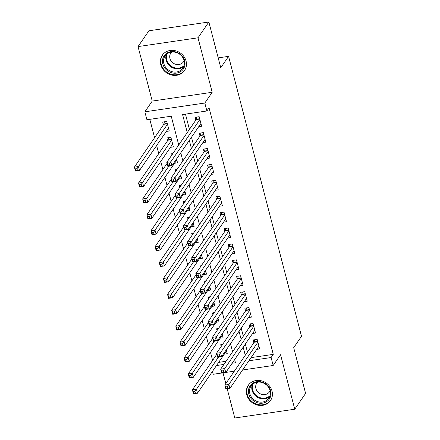 <?xml version="1.0" encoding="UTF-8"?>
<svg xmlns="http://www.w3.org/2000/svg" width="440" height="440" viewBox="0 0 440 440"><rect width="100%" height="100%" fill="white"/><g stroke="black" fill="none" stroke-linecap="round" stroke-linejoin="round"><path stroke-width="0.66" d="M160.771 64.724A13.481 12.078 -145.5 0 0 171.452 75.02A13.481 12.078 -145.5 0 0 184.525 70.505A13.481 12.078 -145.5 0 0 186.054 61.023A13.481 12.078 -145.5 0 0 175.373 50.727A13.481 12.078 -145.5 0 0 162.299 55.242A13.481 12.078 -145.5 0 0 160.771 64.724M246.747 394.785A13.481 12.078 -145.5 0 0 257.428 405.075A13.481 12.078 -145.5 0 0 270.496 400.56A13.481 12.078 -145.5 0 0 272.024 391.077A13.481 12.078 -145.5 0 0 261.344 380.787A13.481 12.078 -145.5 0 0 248.276 385.303A13.481 12.078 -145.5 0 0 246.747 394.785M178.739 144.996L171.237 116.204L146.927 119.768L144.859 111.815L204.815 103.032L206.888 110.985L182.578 114.543L187.275 132.567M152.24 101.068L212.196 92.285L198.006 37.807L208.857 22L148.902 30.784L138.045 46.585L152.24 101.068L144.859 111.815M223.053 372.933L225.83 383.581M227.2 388.839L234.795 418L294.75 409.216L280.561 354.739L273.18 365.486L242.589 369.969M221.678 373.027L213.224 374.27L212.471 371.377M149.815 119.345L154.594 137.704M156.635 145.524L158.741 153.61M160.776 161.43L162.882 169.516M164.918 177.337L167.024 185.422M169.065 193.243L171.171 201.328M173.206 209.154L175.312 217.234M177.347 225.06L179.454 233.139M181.495 240.966L183.601 249.046M185.636 256.872L187.743 264.952M189.778 272.778L191.884 280.858M193.924 288.684L196.031 296.769M198.066 304.59L200.173 312.675M202.208 320.496L204.314 328.581M206.355 336.402L208.461 344.487M210.496 352.308L212.603 360.393M198.006 37.807L138.045 46.585M208.857 22L220.77 67.733L228.586 56.353L301.505 336.303L293.695 347.683L305.602 393.415L294.75 409.216M198.726 126.676L201.657 126.247L199.172 116.699L195.124 117.293L195.85 120.076M202.873 142.582L205.805 142.153L203.319 132.611L199.265 133.199L199.991 135.988M207.014 158.488L209.946 158.059L207.46 148.517L203.412 149.111L204.132 151.894M211.156 174.394L214.088 173.965L211.602 164.423L207.554 165.017L208.28 167.799M215.303 190.3L218.235 189.871L215.749 180.329L211.695 180.923L212.421 183.706M219.445 206.206L222.376 205.777L219.89 196.235L215.842 196.829L216.563 199.612M223.586 222.112L226.518 221.683L224.032 212.141L219.984 212.735L220.71 215.518M227.733 238.018L230.665 237.589L228.179 228.047L224.125 228.641L224.851 231.424M231.875 253.924L234.806 253.495L232.32 243.953L228.272 244.547L228.993 247.33M236.016 269.83L238.948 269.401L236.462 259.859L232.414 260.453L233.139 263.236M240.163 285.736L243.095 285.307L240.609 275.764L236.555 276.359L237.281 279.142M244.305 301.648L247.236 301.213L244.75 291.671L240.697 292.264L241.423 295.048M248.446 317.554L251.378 317.125L248.892 307.577L244.844 308.171L245.57 310.954M252.593 333.459L255.525 333.031L253.039 323.483L248.985 324.077L249.711 326.86M222.558 344.459L220.721 344.729L221.177 346.478M218.416 328.554L216.573 328.823L217.03 330.572M214.275 312.648L212.432 312.917L212.889 314.666M210.128 296.742L208.291 297.011L208.747 298.76M205.986 280.836L204.144 281.105L204.6 282.854M201.845 264.93L200.002 265.199L200.459 266.948M197.698 249.024L195.861 249.293L196.317 251.042M193.556 233.118L191.714 233.387L192.17 235.136M189.415 217.212L187.572 217.481L188.029 219.225M185.268 201.306L183.431 201.575L183.887 203.319M181.126 185.399L179.289 185.669L179.74 187.413M176.985 169.494L175.142 169.763L175.599 171.507M172.838 153.588L171.001 153.857L171.457 155.601M170.462 147.329L173.393 146.899L170.907 137.357L166.859 137.951L167.58 140.734M218.653 362.373L226.072 361.284M234.311 360.08L234.746 360.014M224.323 354.112L227.255 353.683L226.259 349.861M220.181 338.206L223.113 337.777L222.118 333.955M216.04 322.3L218.972 321.871L217.976 318.048M211.893 306.394L214.825 305.965L213.829 302.143M207.752 290.488L210.683 290.054L209.688 286.236M203.61 274.577L206.542 274.148L205.546 270.331M199.463 258.671L202.395 258.242L201.399 254.424M195.322 242.764L198.253 242.336L197.257 238.519M191.18 226.859L194.112 226.43L193.116 222.613M187.033 210.953L189.965 210.524L188.969 206.707M182.892 195.047L185.823 194.618L184.828 190.795M178.75 179.141L181.681 178.712L180.686 174.889M174.603 163.235L177.535 162.805L176.545 158.983M166.32 131.423L169.252 130.994L166.766 121.451L162.712 122.04L163.438 124.828M251.064 357.627L273.279 354.37L209.061 107.822L206.888 110.985M185.465 114.12L189.442 129.404M191.483 137.225L193.589 145.31M195.624 153.131L197.731 161.216M199.771 169.037L201.872 177.122M203.913 184.948L206.019 193.028M208.054 200.855L210.161 208.934M212.201 216.761L214.302 224.84M216.343 232.667L218.449 240.746M220.484 248.573L222.591 256.652M224.631 264.478L226.732 272.564M228.773 280.385L230.879 288.47M232.914 296.291L235.021 304.375M237.061 312.197L239.162 320.282M241.203 328.103L243.309 336.188M245.344 344.009L247.451 352.094M256.735 349.366L259.666 348.937L257.18 339.389L253.127 339.983L253.853 342.766M228.586 56.353L218.202 57.871M212.196 92.285L204.815 103.032M273.279 354.37L271.112 357.533L273.18 365.486M232.139 363.242L235.461 362.752L234.636 359.601M232.601 351.78L230.494 343.695M228.454 335.874L226.353 327.789M224.312 319.968L222.206 311.883M220.171 304.062L218.064 295.977M216.024 288.156L213.923 280.071M211.882 272.25L209.776 264.165M207.74 256.344L205.634 248.259M203.599 240.438L201.493 232.353M199.452 224.527L197.346 216.447M195.311 208.621L193.204 200.541M191.169 192.715L189.063 184.635M187.022 176.809L184.916 168.729M182.881 160.903L180.774 152.823M216.48 365.536L223.9 364.447M234.35 371.173L225.836 372.422M248.892 360.789L271.112 357.533M189.31 140.388L191.417 148.472M193.457 156.294L195.564 164.379M197.599 172.2L199.705 180.285M201.74 188.106L203.847 196.191M205.887 204.012L207.988 212.097M210.029 219.918L212.135 228.003M214.17 235.823L216.277 243.909M218.317 251.735L220.418 259.815M222.459 267.641L224.565 275.721M226.6 283.547L228.707 291.627M230.747 299.453L232.848 307.533M234.889 315.359L236.995 323.439M239.03 331.265L241.137 339.345M243.177 347.171L245.278 355.256M227.392 386.661L225.775 386.898L226.188 388.487L227.81 388.25L227.392 386.661L228.861 384.466L229.9 388.443L225.847 389.037L224.813 385.061L228.861 384.466L257.906 342.177M258.94 346.154L229.9 388.443L227.81 388.25M225.775 386.898L224.813 385.061L254.199 342.26A1.727 0.55 81.7 0 0 254.331 341.913L254.788 339.741M226.188 388.487L225.847 389.037M195.399 392.997L194.986 391.408L193.364 391.644L193.776 393.234L197.489 393.19L193.441 393.784L192.401 389.807L196.455 389.213L197.489 393.19L226.534 350.9M216.794 354.283L192.401 389.807L193.364 391.644M222.382 344.487L222.31 344.828M218.515 357.082L194.986 391.408M193.441 393.784L193.776 393.234M270.672 390.825A11.666 10.45 34.5 0 1 262.531 403.161A11.666 10.45 34.5 0 1 248.793 394.026A11.666 10.45 34.5 0 1 256.938 381.689A11.666 10.45 34.5 0 1 270.672 390.825M249.821 393.591A10.802 9.68 -145.5 0 0 258.379 401.841A10.802 9.68 -145.5 0 0 268.851 398.222A10.802 9.68 -145.5 0 0 270.078 390.627A10.802 9.68 -145.5 0 0 261.52 382.377A10.802 9.68 -145.5 0 0 251.048 385.995A10.802 9.68 -145.5 0 0 249.821 393.591M257.648 382.129A7.689 6.892 -145.5 0 0 256.779 383.141A7.689 6.892 -145.5 0 0 255.91 388.553A7.689 6.892 -145.5 0 0 262.004 394.422A7.689 6.892 -145.5 0 0 269.456 391.848A7.689 6.892 -145.5 0 0 270.089 390.671M249.436 383.884A13.393 12.001 -145.5 0 0 248.694 384.846A13.393 12.001 -145.5 0 0 247.176 394.262A13.393 12.001 -145.5 0 0 257.785 404.492A13.393 12.001 -145.5 0 0 270.771 400.004A13.393 12.001 -145.5 0 0 271.403 398.97M181.649 70.868A11.666 10.45 34.5 0 1 165.688 69.124A11.666 10.45 34.5 0 1 165.869 53.873A11.666 10.45 34.5 0 1 181.836 55.611A11.666 10.45 34.5 0 1 181.649 70.868M166.672 54.186A10.802 9.68 -145.5 0 0 165.072 55.941A10.802 9.68 -145.5 0 0 167.448 69.223A10.802 9.68 -145.5 0 0 181.286 69.922A10.802 9.68 -145.5 0 0 182.881 68.167A10.802 9.68 -145.5 0 0 180.505 54.879A10.802 9.68 -145.5 0 0 166.672 54.186M171.677 52.074A7.689 6.892 -145.5 0 0 170.808 53.086A7.689 6.892 -145.5 0 0 172.496 62.541A7.689 6.892 -145.5 0 0 182.347 63.041A7.689 6.892 -145.5 0 0 183.486 61.793A7.689 6.892 -145.5 0 0 184.118 60.616M163.46 53.829A13.393 12.001 -145.5 0 0 162.718 54.786A13.393 12.001 -145.5 0 0 165.666 71.258A13.393 12.001 -145.5 0 0 182.82 72.121A13.393 12.001 -145.5 0 0 184.8 69.949A13.393 12.001 -145.5 0 0 185.427 68.91M223.251 370.755L221.628 370.992L222.046 372.581L223.663 372.345L223.251 370.755L224.719 368.561L225.759 372.537L221.705 373.131L220.671 369.155L224.719 368.561L253.765 326.266M254.799 330.248L225.759 372.537L223.663 372.345M221.628 370.992L220.671 369.155L250.058 326.354A1.727 0.55 81.7 0 0 250.19 326.007L250.646 323.834M222.046 372.581L221.705 373.131M219.109 354.849L217.487 355.086L217.899 356.675L219.522 356.439L219.109 354.849L220.578 352.655L221.612 356.631L217.564 357.225L216.524 353.249L220.578 352.655L249.618 310.36M250.657 314.336L221.612 356.631L219.522 356.439M217.487 355.086L216.524 353.249L245.916 310.448A1.727 0.55 81.7 0 0 246.048 310.101L246.505 307.929M217.899 356.675L217.564 357.225M214.962 338.943L213.345 339.18L213.757 340.769L215.38 340.533L214.962 338.943L216.436 336.749L217.47 340.725L213.417 341.319L212.382 337.343L216.436 336.749L245.476 294.454M246.51 298.43L217.47 340.725L215.38 340.533M213.345 339.18L212.382 337.343L241.769 294.541A1.727 0.55 81.7 0 0 241.901 294.19L242.358 292.023M213.757 340.769L213.417 341.319M210.821 323.037L209.198 323.274L209.616 324.863L211.233 324.627L210.821 323.037L212.289 320.843L213.329 324.819L209.275 325.413L208.241 321.437L212.289 320.843L241.335 278.548M242.369 282.524L213.329 324.819L211.233 324.627M209.198 323.274L208.241 321.437L237.628 278.636A1.727 0.55 81.7 0 0 237.76 278.284L238.216 276.117M209.616 324.863L209.275 325.413M191.257 377.091L190.839 375.502L189.222 375.738L189.635 377.327L193.347 377.284L189.294 377.877L188.26 373.901L192.308 373.307L193.347 377.284L222.387 334.994M212.652 338.377L188.26 373.901L189.222 375.738M218.235 328.581L218.163 328.916M214.374 341.176L190.839 375.502M189.294 377.877L189.635 377.327M187.11 361.185L186.698 359.596L185.075 359.832L185.493 361.422L189.2 361.377L185.152 361.972L184.118 357.995L188.166 357.401L189.2 361.377L218.246 319.088M208.511 322.471L184.118 357.995L185.075 359.832M214.093 312.675L214.022 313.011M210.232 325.27L186.698 359.596M185.152 361.972L185.493 361.422M182.969 345.279L182.556 343.69L180.934 343.926L181.346 345.516L185.059 345.472L181.011 346.066L179.971 342.089L184.024 341.495L185.059 345.472L214.104 303.177M204.364 306.565L179.971 342.089L180.934 343.926M209.952 296.769L209.88 297.105M206.085 309.364L182.556 343.69M181.011 346.066L181.346 345.516M178.827 329.373L178.409 327.784L176.792 328.02L177.205 329.61L180.917 329.566L176.864 330.159L175.83 326.183L179.878 325.589L180.917 329.566L209.957 287.27M200.222 290.659L175.83 326.183L176.792 328.02M205.805 280.863L205.733 281.199M201.944 293.458L178.409 327.784M176.864 330.159L177.205 329.61M206.679 307.125L205.056 307.368L205.469 308.957L207.091 308.721L206.679 307.125L208.148 304.937L209.181 308.913L205.134 309.507L204.094 305.531L208.148 304.937L237.188 262.642M238.227 266.618L209.181 308.913L207.091 308.721M205.056 307.368L204.094 305.531L233.486 262.73A1.727 0.55 81.7 0 0 233.618 262.378L234.075 260.211M205.469 308.957L205.134 309.507M174.68 313.467L174.268 311.877L172.645 312.114L173.063 313.704L176.776 313.659L172.722 314.254L171.688 310.277L175.736 309.683L176.776 313.659L205.816 271.365M196.081 274.753L171.688 310.277L172.645 312.114M201.663 264.957L201.591 265.293M197.802 277.552L174.268 311.877M172.722 314.254L173.063 313.704M202.532 291.22L200.915 291.462L201.328 293.051L202.95 292.815L202.532 291.22L204.006 289.031L205.04 293.007L200.987 293.601L199.953 289.625L204.006 289.031L233.046 246.736M234.08 250.712L205.04 293.007L202.95 292.815M200.915 291.462L199.953 289.625L229.339 246.824A1.727 0.55 81.7 0 0 229.477 246.472L229.928 244.305M201.328 293.051L200.987 293.601M170.538 297.561L170.126 295.966L168.504 296.208L168.916 297.798L172.629 297.754L168.581 298.348L167.541 294.371L171.595 293.777L172.629 297.754L201.674 255.459M191.934 258.846L167.541 294.371L168.504 296.208M197.522 249.051L197.45 249.387M193.655 261.646L170.126 295.966M168.581 298.348L168.916 297.798M198.391 275.314L196.768 275.555L197.186 277.145L198.803 276.909L198.391 275.314L199.859 273.125L200.899 277.101L196.845 277.695L195.811 273.719L199.859 273.125L228.905 230.83M229.939 234.806L200.899 277.101L198.803 276.909M196.768 275.555L195.811 273.719L225.198 230.918A1.727 0.55 81.7 0 0 225.33 230.566L225.786 228.399M197.186 277.145L196.845 277.695M166.397 281.655L165.979 280.06L164.362 280.302L164.774 281.892L168.487 281.848L164.434 282.442L163.399 278.465L167.453 277.871L168.487 281.848L197.527 239.553M187.792 242.941L163.399 278.465L164.362 280.302M193.375 233.145L193.309 233.481M189.514 245.74L165.979 280.06M164.434 282.442L164.774 281.892M194.249 259.408L192.627 259.644L193.039 261.239L194.662 260.997L194.249 259.408L195.718 257.219L196.752 261.195L192.704 261.784L191.664 257.807L195.718 257.219L224.757 214.924M225.797 218.9L196.752 261.195L194.662 260.997M192.627 259.644L191.664 257.807L221.056 215.012A1.727 0.55 81.7 0 0 221.188 214.66L221.645 212.493M193.039 261.239L192.704 261.784M162.25 265.749L161.838 264.154L160.215 264.396L160.633 265.986L164.346 265.942L160.292 266.536L159.258 262.559L163.306 261.965L164.346 265.942L193.386 223.647M183.651 227.035L159.258 262.559L160.215 264.396M189.233 217.239L189.162 217.575M185.372 229.834L161.838 264.154M160.292 266.536L160.633 265.986M190.102 243.502L188.485 243.738L188.898 245.333L190.52 245.091L190.102 243.502L191.576 241.313L192.61 245.289L188.556 245.878L187.523 241.901L191.576 241.313L220.616 199.018M221.65 202.994L192.61 245.289L190.52 245.091M188.485 243.738L187.523 241.901L216.915 199.106A1.727 0.55 81.7 0 0 217.047 198.754L217.498 196.581M188.898 245.333L188.556 245.878M158.109 249.838L157.696 248.248L156.073 248.485L156.486 250.08L160.198 250.036L156.151 250.624L155.111 246.648L159.165 246.059L160.198 250.036L189.244 207.74M179.504 211.129L155.111 246.648L156.073 248.485M185.091 201.333L185.02 201.669M181.225 213.928L157.696 248.248M156.151 250.624L156.486 250.08M185.961 227.596L184.344 227.832L184.756 229.427L186.373 229.185L185.961 227.596L187.429 225.401L188.469 229.378L184.415 229.972L183.381 225.995L187.429 225.401L216.475 183.112M217.509 187.088L188.469 229.378L186.373 229.185M184.344 227.832L183.381 225.995L212.768 183.2A1.727 0.55 81.7 0 0 212.9 182.847L213.356 180.675M184.756 229.427L184.415 229.972M153.967 233.931L153.549 232.342L151.932 232.579L152.345 234.174L156.057 234.13L152.004 234.718L150.97 230.742L155.023 230.153L156.057 234.13L185.097 191.835M175.362 195.222L150.97 230.742L151.932 232.579M180.945 185.422L180.879 185.763M177.084 198.022L153.549 232.342M152.004 234.718L152.345 234.174M181.819 211.69L180.197 211.926L180.615 213.516L182.232 213.279L181.819 211.69L183.288 209.495L184.322 213.472L180.274 214.066L179.234 210.089L183.288 209.495L212.328 167.206M213.367 171.182L184.322 213.472L182.232 213.279M180.197 211.926L179.234 210.089L208.626 167.294A1.727 0.55 81.7 0 0 208.758 166.941L209.215 164.769M180.615 213.516L180.274 214.066M149.82 218.026L149.407 216.436L147.785 216.673L148.203 218.268L151.916 218.218L147.862 218.812L146.828 214.836L150.876 214.242L151.916 218.218L180.956 175.929M171.221 179.316L146.828 214.836L147.785 216.673M176.803 169.516L176.732 169.857M172.942 182.116L149.407 216.436M147.862 218.812L148.203 218.268M177.672 195.784L176.055 196.02L176.468 197.61L178.09 197.373L177.672 195.784L179.146 193.589L180.18 197.566L176.127 198.16L175.093 194.183L179.146 193.589L208.186 151.299M209.22 155.276L180.18 197.566L178.09 197.373M176.055 196.02L175.093 194.183L204.485 151.388A1.727 0.55 81.7 0 0 204.617 151.036L205.068 148.863M176.468 197.61L176.127 198.16M145.679 202.12L145.266 200.53L143.644 200.767L144.056 202.356L147.769 202.312L143.721 202.906L142.681 198.93L146.735 198.336L147.769 202.312L176.814 160.023M167.073 163.411L142.681 198.93L143.644 200.767M172.662 153.61L172.59 153.951M168.795 166.21L145.266 200.53M143.721 202.906L144.056 202.356M173.531 179.878L171.913 180.114L172.326 181.704L173.943 181.467L173.531 179.878L174.999 177.683L176.038 181.66L171.985 182.254L170.951 178.277L174.999 177.683L204.045 135.394M205.079 139.37L176.038 181.66L173.943 181.467M171.913 180.114L170.951 178.277L200.338 135.482A1.727 0.55 81.7 0 0 200.47 135.13L200.926 132.957M172.326 181.704L171.985 182.254M141.537 186.214L141.119 184.624L139.502 184.861L139.915 186.45L143.627 186.406L139.574 187L138.54 183.024L142.593 182.43L143.627 186.406L172.667 144.117M168.514 137.704L168.064 139.876A1.727 0.55 -98.3 0 1 167.931 140.228L138.54 183.024L139.502 184.861M171.633 140.14L141.119 184.624M139.574 187L139.915 186.45M169.389 163.972L167.767 164.208L168.185 165.798L169.802 165.561L169.389 163.972L170.857 161.777L171.892 165.754L167.844 166.347L166.804 162.371L170.857 161.777L199.898 119.488M200.937 123.464L171.892 165.754L169.802 165.561M167.767 164.208L166.804 162.371L196.196 119.576A1.727 0.55 81.7 0 0 196.328 119.224L196.785 117.051M168.185 165.798L167.844 166.347M137.39 170.308L136.978 168.718L135.361 168.955L135.773 170.544L139.486 170.5L135.432 171.094L134.398 167.118L138.446 166.524L139.486 170.5L168.526 128.211M164.373 121.797L163.916 123.97A1.727 0.55 -98.3 0 1 163.785 124.322L134.398 167.118L135.361 168.955M167.492 124.234L136.978 168.718M135.432 171.094L135.773 170.544M257.791 341.737L254.199 342.26M257.708 341.418L254.331 341.913M269.791 396.445A10.802 9.68 34.5 0 1 259.578 398.233A10.802 9.68 34.5 0 1 252.082 390.297A10.802 9.68 34.5 0 1 252.368 384.478M253.077 383.9A10.444 9.361 -145.5 0 0 252.632 389.939A10.444 9.361 -145.5 0 0 260.112 397.689A10.444 9.361 -145.5 0 0 270.078 395.571M183.821 66.385A10.802 9.68 34.5 0 1 183.546 66.627A10.802 9.68 34.5 0 1 170.594 66.621A10.802 9.68 34.5 0 1 166.397 54.423M167.107 53.84A10.444 9.361 -145.5 0 0 170.797 65.907A10.444 9.361 -145.5 0 0 183.519 66.055A10.444 9.361 -145.5 0 0 184.107 65.516M253.649 325.831L250.058 326.354M253.567 325.512L250.19 326.007M249.502 309.925L245.916 310.448M249.42 309.606L246.048 310.101M245.361 294.019L241.769 294.541M245.278 293.7L241.901 294.19M241.219 278.113L237.628 278.636M241.137 277.794L237.76 278.284M237.078 262.207L233.486 262.73M236.99 261.882L233.618 262.378M232.931 246.296L229.339 246.824M232.848 245.977L229.477 246.472M228.789 230.389L225.198 230.918M228.707 230.071L225.33 230.566M224.648 214.484L221.056 215.012M224.56 214.165L221.188 214.66M220.501 198.578L216.915 199.106M220.418 198.259L217.047 198.754M216.359 182.672L212.768 183.2M216.277 182.353L212.9 182.847M212.218 166.766L208.626 167.294M212.13 166.447L208.758 166.941M208.071 150.86L204.485 151.388M207.988 150.541L204.617 151.036M203.929 134.954L200.338 135.482M203.847 134.635L200.47 135.13M168.064 139.876L171.435 139.381M167.931 140.228L171.518 139.7M199.788 119.047L196.196 119.576M199.7 118.729L196.328 119.224M163.916 123.97L167.294 123.475M163.785 124.322L167.376 123.794M248.694 384.846L249.117 384.225M270.771 400.004L271.2 399.388M184.8 69.949L185.224 69.328M162.718 54.786L163.147 54.169"/></g></svg>

